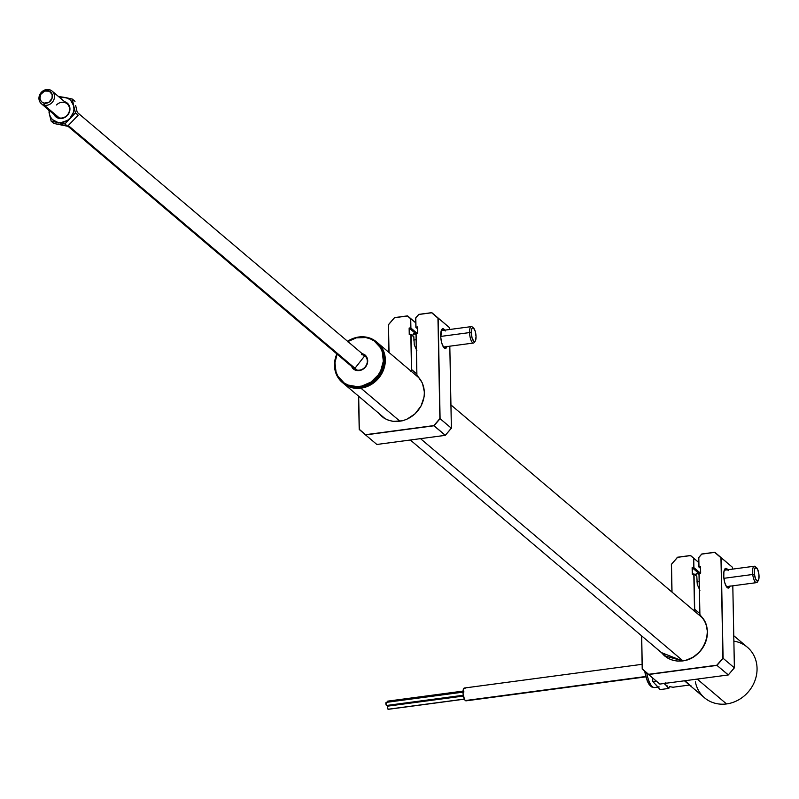 <?xml version="1.0" encoding="UTF-8"?>
<svg xmlns="http://www.w3.org/2000/svg" width="799" height="799" viewBox="0 0 799 799"><rect width="100%" height="100%" fill="white"/><g stroke="black" fill="none" stroke-linecap="round" stroke-linejoin="round"><path stroke-width="1.2" d="M360.938 388.184A26.507 23.66 -49.7 0 0 383.71 369.378A26.507 23.66 -49.7 0 0 377.388 342.651A26.507 23.66 130.3 0 1 377.587 342.821A26.507 23.66 130.3 0 1 383.66 369.518A26.507 23.66 130.3 0 1 360.938 388.184L399.909 421.183L360.938 388.184A26.507 23.66 130.3 0 1 343.33 383.28A26.507 23.66 130.3 0 1 343.131 383.111A26.507 23.66 -49.7 0 0 360.938 388.184L360.938 388.184M420.524 438.641L682.895 660.793L420.524 438.641M684.453 680.798L704.538 697.797A33.139 29.573 -49.7 0 0 726.551 703.939A33.139 29.573 130.3 0 1 695.37 681.797M733.872 641.148A33.139 29.573 130.3 0 1 756.843 672.738A33.139 29.573 130.3 0 1 726.551 703.939L697.217 679.09L726.551 703.939A33.139 29.573 -49.7 0 0 754.955 680.598A33.139 29.573 -49.7 0 0 747.355 647.22L733.772 635.714M685.023 680.718L689.477 684.883M689.697 685.083L691.175 685.971M463.04 691.195L387.905 701.212A1.658 0.529 82.4 0 0 387.715 701.142L463.04 691.095M387.355 702.301L387.685 701.142M463.001 692.144L386.406 702.361A1.658 0.529 82.4 0 0 386.217 702.291A1.658 0.529 82.4 0 0 385.877 703.719A1.658 0.529 82.4 0 0 386.466 705.497L463.26 695.26L386.466 705.497L386.187 702.291M463.27 695.35L386.466 705.497A1.658 0.529 82.4 0 0 386.656 705.567A1.658 0.529 82.4 0 0 386.816 705.457M463.4 696.059L387.994 706.106A1.658 0.529 82.4 0 0 387.805 706.036A1.658 0.529 82.4 0 0 387.465 707.475A1.658 0.529 82.4 0 0 388.054 709.252L464.349 699.075L388.054 709.252A1.658 0.529 82.4 0 0 388.244 709.322A1.658 0.529 82.4 0 0 388.404 709.202M464.389 699.165L388.244 709.322L387.505 707.834L387.775 706.046M466.566 700.573L465.348 700.553L464.489 699.365L463.07 693.772L463.57 688.768L465.108 688.299A6.462 2.077 82.4 0 0 464.379 688.019A6.462 2.077 82.4 0 0 463.06 693.612A6.462 2.077 82.4 0 0 465.348 700.553L645.712 676.503L465.348 700.553A6.462 2.077 82.4 0 0 466.087 700.833L645.812 676.863M665.187 683.614L665.877 682.636L665.158 684.583L667.555 686.111L665.158 684.583L665.187 683.614M664.339 683.475A18.557 5.963 82.4 0 0 665.158 684.583L664.109 683.125M670.071 686.74L673.068 687.23L670.071 686.74M689.477 685.043L673.068 687.23L689.477 685.043M660.114 689.597L668.823 688.428L669.392 686.601L668.823 688.428L660.114 689.597L656.498 685.562L660.114 689.597M657.317 686.331L655.679 684.503M652.254 677.652L652.873 681.527L656.498 685.562L652.873 681.527L652.254 677.652M656.289 681.068L652.873 681.527L656.289 681.068M665.657 684.893L668.823 688.428L665.657 684.893M659.195 686.95A18.227 5.853 -97.6 0 1 656.498 685.562M654.271 687.589A18.227 5.853 -97.6 0 1 646.741 672.958A18.227 5.853 82.4 0 0 654.521 687.569L651.585 686.93L649.227 684.693L647.35 681.307L644.623 671.14M645.432 674.746L644.783 671.28A15.571 5.004 82.4 0 0 650.246 684.863M650.086 684.743L647.999 682.056L646.171 677.512M361.418 354.626A8.28 7.391 130.3 0 1 365.922 356.933M376.838 342.192A26.507 23.66 130.3 0 1 379.006 376.898A26.507 23.66 130.3 0 1 344.569 384.199A26.507 23.66 -49.7 0 0 378.846 377.098A26.507 23.66 -49.7 0 0 377.188 342.481A26.507 23.66 -49.7 0 0 376.838 342.192M343.89 383.62L344.569 384.199L343.89 383.62A26.507 23.66 -49.7 0 0 378.856 375.59A26.507 23.66 -49.7 0 0 374.861 340.644A26.507 23.66 130.3 0 1 376.499 341.902A26.507 23.66 130.3 0 1 378.167 376.519A26.507 23.66 130.3 0 1 343.89 383.62L344.049 382.891L343.89 383.62A26.507 23.66 130.3 0 1 342.242 382.361A26.507 23.66 130.3 0 1 336.868 353.927A26.507 23.66 -49.7 0 0 343.89 383.62M347.825 341.493A25.848 23.071 130.3 0 1 374.242 340.983L374.861 340.644L374.242 340.983A25.848 23.071 130.3 0 1 378.147 375.061A25.848 23.071 130.3 0 1 344.049 382.891L348.044 385.048L357.143 386.656L361.907 386.037L370.916 382.082L378.147 375.061L380.724 370.726L383.33 361.208L382.252 351.81L380.364 347.605L374.242 340.983L370.247 338.826L365.822 337.558L356.384 337.837L347.365 341.792M353.817 369.328A9.109 8.13 -49.7 0 0 365.842 366.561A9.109 8.13 -49.7 0 0 364.464 354.546L364.304 355.285L364.464 354.546L366.621 356.883L367.65 359.989L367.37 363.385L364.674 367.92L360.119 370.436L356.793 370.536L353.817 369.328L354.426 368.968L353.817 369.328L352.619 368.279L351.001 365.513M365.083 355.905A8.449 7.541 130.3 0 1 365.243 366.861A8.449 7.541 130.3 0 1 354.436 368.978L354.436 368.978M337.118 354.137L334.961 362.666L336.039 372.064L337.927 376.269L344.049 382.891A25.848 23.071 130.3 0 1 337.118 354.137M361.498 353.338L364.464 354.546M374.861 340.644A26.507 23.66 -49.7 0 0 347.575 341.283A26.507 23.66 130.3 0 1 374.861 340.644M342.591 382.651A26.507 23.66 -49.7 0 0 342.931 382.941A26.507 23.66 -49.7 0 0 344.569 384.199A26.507 23.66 130.3 0 1 342.591 382.651M44.225 105.158L59.276 117.902L44.225 105.158A8.28 7.391 -49.7 0 0 54.092 99.116A8.28 7.391 -49.7 0 0 49.238 89.678A8.28 7.391 130.3 0 1 52.085 91.096A8.28 7.391 130.3 0 1 53.383 100.734A8.28 7.391 130.3 0 1 44.225 105.158L44.155 103.121L44.225 105.158A8.28 7.391 130.3 0 1 41.378 103.74A8.28 7.391 130.3 0 1 40.07 94.102A8.28 7.391 130.3 0 1 49.238 89.678L48.16 90.736A6.632 5.913 130.3 0 1 52.055 98.297A6.632 5.913 130.3 0 1 44.155 103.121L48.909 102.272L52.055 98.297L52.175 94.622L49.278 91.126L44.554 91.026L40.769 94.392L39.95 98.047L40.579 100.354L42.057 102.132L44.155 103.121A6.632 5.913 130.3 0 1 40.27 95.57A6.632 5.913 130.3 0 1 48.16 90.736L49.238 89.678A8.28 7.391 -49.7 0 0 39.371 95.72A8.28 7.391 -49.7 0 0 44.225 105.158M68.324 125.563L357.103 370.067L68.324 125.563M54.562 113.907A8.28 7.391 -49.7 0 0 67.056 115.346L67.246 115.575A8.949 7.99 130.3 0 1 53.893 114.337M57.848 122.417A13.253 11.835 130.3 0 1 49.408 114.117L51.176 121.188L64.899 123.965L69.992 118.272A13.253 11.835 130.3 0 1 57.848 122.417L61.054 122.617L67.336 120.469L69.992 118.272L73.428 112.369L73.987 109.064L72.31 99.066L58.407 96.449L65.258 97.518A13.253 11.835 130.3 0 1 73.698 105.818L70.702 100.384L68.205 98.557L65.258 97.518L59.855 97.678A13.253 11.835 130.3 0 1 65.258 97.518L72.31 99.066L75.006 101.343L72.31 99.066L73.698 105.818A13.253 11.835 130.3 0 1 69.992 118.272L75.456 112.899L73.698 105.818L75.456 112.899L78.162 115.186L67.595 126.252L64.899 123.965L75.456 112.899L78.162 115.186L67.595 126.252L53.883 123.475L51.176 121.188L57.848 122.417L64.899 123.965L67.595 126.252L53.883 123.475L51.176 121.188L49.408 114.117A13.253 11.835 130.3 0 1 49.148 110.322L49.408 114.117L50.537 117.073L52.404 119.55L57.848 122.417M49.029 112.399L49.408 114.117L49.029 112.399M48.479 109.753L48.669 110.701L48.479 109.753M53.663 113.798L56.609 117.403L59.585 118.462L62.861 118.222L67.246 115.575L69.723 111.031L69.853 107.705L67.725 103.5L64.599 101.693A8.949 7.99 130.3 0 1 67.246 115.575L67.056 115.346A8.28 7.391 -49.7 0 0 67.496 104.17A8.28 7.391 -49.7 0 0 56.509 104.969M77.064 111.67L75.655 105.468M57.977 123.975L64.13 125.223M726.78 587.105A8.949 2.876 82.4 0 0 728.338 586.406A8.949 2.876 -97.6 0 1 727.35 587.205A8.949 2.876 -97.6 0 1 726.78 587.105M729.946 586.186A9.938 3.196 -97.6 0 1 727.27 587.625A9.938 3.196 -97.6 0 1 723.684 575.31A9.938 3.196 -97.6 0 1 724.793 569.078A9.938 3.196 -97.6 0 1 727.759 569.767M697.058 573.193A14.911 4.784 -97.6 0 1 697.287 573.832M694.021 573.942L696.808 576.299L694.021 573.942L694.701 609.247L693.812 574.072L694.491 609.228L699.764 613.532L694.701 609.247A1.658 1.478 130.3 0 1 693.971 610.696M682.556 660.853A26.836 23.96 130.3 0 1 664.768 655.869A26.836 23.96 130.3 0 1 662.111 653.192L664.768 655.869L682.556 660.853M683.744 669.612A26.836 23.96 -49.7 0 0 684.244 669.762M661.412 652.593L682.546 660.953A27.006 24.1 -49.7 0 0 705.487 642.476A27.006 24.1 -49.7 0 0 700.284 615.43L700.234 615.6A26.836 23.96 130.3 0 1 705.397 642.476A26.836 23.96 130.3 0 1 682.596 660.843L664.768 655.869M734.281 667.844L728.279 674.955L716.983 665.397L723.085 658.276L721.157 557.722L714.815 552.259L701.752 554.007L698.696 557.562L698.885 566.99L700.433 566.781L700.553 573.063L699.105 573.362L700.663 573.153L700.533 566.561L698.975 566.761L698.795 557.562L701.762 554.106L714.696 552.379L720.948 557.752L723.085 658.276L721.068 557.712L722.875 658.186L716.863 665.197L648.558 674.306L642.306 668.933L641.677 635.894L642.216 669.063L659.844 684.074L648.558 674.516L716.983 665.397L728.269 674.855M641.577 635.804L642.216 669.063L641.567 635.794M671.39 564.354L671.919 592.029L671.39 564.334L677.592 557.332L671.38 564.334L671.909 592.019M693.951 573.952L692.473 574.141L692.134 567.68L692.264 574.271L692.353 567.859L693.902 567.65L693.722 558.221L690.436 555.615L677.502 557.342L671.49 564.354L672.019 592.119L671.49 564.354L677.472 557.253M659.904 684.064L728.279 674.955L734.381 667.834L728.298 674.955M726.101 561.817L714.815 552.259L732.443 567.28L732.483 569.138L732.443 567.28L721.157 557.722L732.443 567.28L732.493 569.138M732.803 585.807L734.381 667.834L723.085 658.276L734.381 667.834L732.803 585.807M700.234 615.6A26.836 23.96 130.3 0 1 705.397 642.476A26.836 23.96 130.3 0 1 682.596 660.843C703.739 659.165 715.714 628.404 700.234 615.6M696.808 576.299L697.277 584.459L699.894 590.341M698.466 574.062L696.698 573.292L695.43 575.54M692.353 567.859L698.995 573.492L692.353 567.859M693.542 610.696L694.491 609.228L693.812 574.072L692.264 574.271L692.134 567.68L693.692 567.47L693.512 558.261L693.692 567.47L700.333 573.093L693.902 567.65L693.722 558.221L698.795 562.516L690.556 555.495L698.795 562.476L690.556 555.495L677.492 557.243M692.304 567.819A14.911 4.784 -97.6 0 1 692.473 567.789A14.911 4.784 -97.6 0 1 692.903 567.789M724.453 569.707A8.949 2.876 -97.6 0 1 724.983 569.467A8.949 2.876 -97.6 0 1 726.151 569.977A8.949 2.876 82.4 0 0 724.453 569.707M728.249 570.606L726.92 568.778L725.053 568.758L723.874 571.924L723.784 577.208L724.813 582.831L726.611 586.895L728.578 588.024L730.046 585.857M698.885 566.99L700.463 568.329L698.885 566.99M699.794 614.551L699.105 573.362L699.904 614.681M699.794 614.591L698.995 573.263M699.005 573.283L699.894 614.521L704.558 620.963L706.016 624.219L707.385 631.35L706.636 638.81L703.839 645.991L699.225 652.274L693.172 657.148L686.201 660.194L682.546 660.953L677.582 661.123L672.798 660.294L668.373 658.516L664.468 655.839L661.242 652.384M414.062 333.582A14.911 4.784 -97.6 0 1 414.291 334.212M416.898 350.731L414.272 344.848L413.812 336.679L411.026 334.322L411.705 369.637L410.816 334.451L411.495 369.607L416.768 373.922L411.705 369.637A1.658 1.478 130.3 0 1 410.976 371.086M418.566 377.118L417.238 375.989A26.836 23.96 130.3 0 1 422.401 402.866A26.836 23.96 130.3 0 1 399.6 421.233L399.6 421.233A26.836 23.96 130.3 0 1 381.762 416.259A26.836 23.96 130.3 0 1 379.116 413.582M400.748 430.002A26.836 23.96 -49.7 0 0 401.248 430.152M443.785 347.495A8.949 2.876 82.4 0 0 445.343 346.786M446.951 346.576A9.938 3.196 -97.6 0 1 444.264 348.004A9.938 3.196 -97.6 0 1 440.688 335.7A9.938 3.196 -97.6 0 1 441.797 329.468A9.938 3.196 -97.6 0 1 444.763 330.147M415.87 327.35L415.69 317.932L415.88 327.38L417.468 328.719L415.88 327.38L415.8 317.942L418.766 314.486L431.7 312.769L437.952 318.142L439.879 418.576L433.867 425.587L365.562 434.696L359.31 429.313L365.552 434.906L359.31 429.313L358.681 396.274L359.21 429.453L358.571 396.194L359.2 429.433L365.533 434.806M407.55 315.885L394.466 317.632L407.55 315.885L415.79 322.856L407.5 315.895L415.79 322.896L410.726 318.611L410.906 328.039L417.338 333.483L410.906 328.039L409.138 328.059L409.258 334.661L410.816 334.451L411.495 369.607L410.546 371.086M394.486 317.622L388.394 324.744L388.923 352.419M415.88 327.38L417.537 327.25L417.657 333.543L415.999 333.662L416.908 375.071M415.989 333.652L416.898 374.901L416.109 333.752L417.657 333.543L417.537 326.941L415.979 327.151L415.8 317.942L418.766 314.486L415.72 317.922M415.69 317.932L418.736 314.387L431.7 312.769L437.952 318.142L439.879 418.576L433.867 425.587L445.263 435.235M443.105 322.207L449.447 327.66L449.487 329.518L449.447 327.66L431.82 312.649L449.447 327.66M451.275 428.224L445.303 435.325M449.817 346.187L451.385 428.234L440.089 418.666L451.375 428.224L449.807 346.197L451.375 428.244L445.293 435.345L376.848 444.464L365.552 434.906L376.848 444.464M443.155 330.367A8.949 2.876 82.4 0 0 441.457 330.097M359.21 429.453L365.552 434.906L433.987 425.777L440.089 418.666L438.162 318.102L431.82 312.649L418.756 314.387M445.243 330.996L443.255 328.788L441.557 329.877L440.788 337.597L441.817 343.21L443.615 347.275L445.582 348.414L447.05 346.237M416.009 333.662L416.898 374.901L422.421 383.101L424.399 392.079L424.109 396.833L421.013 406.072L414.951 413.912L406.761 419.305L402.197 420.843L392.908 421.333L388.494 420.264L384.439 418.376L377.947 412.364M389.023 352.499L388.494 324.734L394.496 317.722L407.44 316.005L410.516 318.651L410.686 327.86L409.138 328.059L409.258 334.661L409.348 328.249L415.999 333.872L409.348 328.249L409.577 334.621M415.47 334.451L413.702 333.672L412.434 335.93M409.468 328.169L409.288 328.199A14.911 4.784 -97.6 0 1 409.468 328.169A14.911 4.784 -97.6 0 1 409.907 328.169M451.375 428.224L445.273 435.335L433.987 425.777L440.089 418.666L438.162 318.102L431.82 312.649L418.736 314.387M474.776 341.493A8.28 2.657 -97.6 0 1 473.507 343.031A8.28 2.657 -97.6 0 1 469.562 332.584L440.708 336.429L469.562 332.584A8.28 2.657 82.4 0 0 471.36 340.953A8.28 2.657 82.4 0 0 474.336 342.421L475.275 341.043A6.961 2.237 -97.6 0 1 472.768 339.805A6.961 2.237 -97.6 0 1 471.26 332.774L469.562 332.584L471.26 332.774L471.839 328.629L472.579 327.8L473.477 328.009L475.215 331.285L476.044 336.539A6.961 2.237 -97.6 0 1 475.275 341.043M416.109 339.705L413.662 340.034L416.109 339.705M476.044 336.539L475.475 340.684L474.736 341.513L473.837 341.293L472.089 338.017L471.26 332.774A6.961 2.237 -97.6 0 1 473.537 328.069A6.961 2.237 -97.6 0 1 476.044 336.539M473.537 328.069L472.279 326.981A8.28 2.657 82.4 0 0 469.562 332.584A8.28 2.657 -97.6 0 1 471.32 326.611A8.28 2.657 -97.6 0 1 472.938 327.76M757.772 581.113A8.28 2.657 -97.6 0 1 756.503 582.641A8.28 2.657 -97.6 0 1 752.738 574.471L723.894 578.316L752.738 574.471A8.28 2.657 82.4 0 0 757.332 582.042L758.271 580.653A6.961 2.237 -97.6 0 1 754.406 574.291L752.738 574.471L754.406 574.291L754.476 569.407L755.824 567.36L757.652 569.367L758.9 574.241A6.961 2.237 -97.6 0 1 758.271 580.653M699.155 581.612L696.838 581.922L699.155 581.612M758.9 574.241L758.83 579.135L757.492 581.173L755.654 579.165L754.406 574.291A6.961 2.237 -97.6 0 1 756.543 567.68A6.961 2.237 -97.6 0 1 758.9 574.241M756.543 567.68L755.275 566.591A8.28 2.657 82.4 0 0 752.738 574.471A8.28 2.657 -97.6 0 1 754.316 566.221A8.28 2.657 -97.6 0 1 755.934 567.37M377.587 342.821L419.105 377.967M450.936 404.923L702.101 617.577M343.33 383.28L384.848 418.426M410.316 439.999L667.844 658.046M463.979 691.914L386.217 702.291M463.38 695.959L387.805 706.036M464.379 688.019L642.106 664.319M657.897 687.12L654.521 687.569M355.725 369.677L354.476 368.838M366.212 357.293L365.183 356.194M376.499 341.902L377.188 342.481M364.833 355.685L354.426 368.968L353.917 368.579M342.242 382.361L342.931 382.941M67.136 103.84L52.085 91.096M56.429 116.484L41.378 103.74M365.852 356.763L77.703 112.789M355.146 369.408L67.775 126.082M732.813 585.807L734.391 667.854M381.762 416.259L383.74 417.937M407.53 315.875L394.476 317.622M449.457 327.68L449.497 329.518M473.507 343.031L443.455 347.036M471.32 326.611L441.258 330.616M415.999 333.982L413.003 334.382M756.503 582.641L726.451 586.656M754.316 566.221L724.264 570.226M698.995 573.602L695.999 574.002"/></g></svg>
